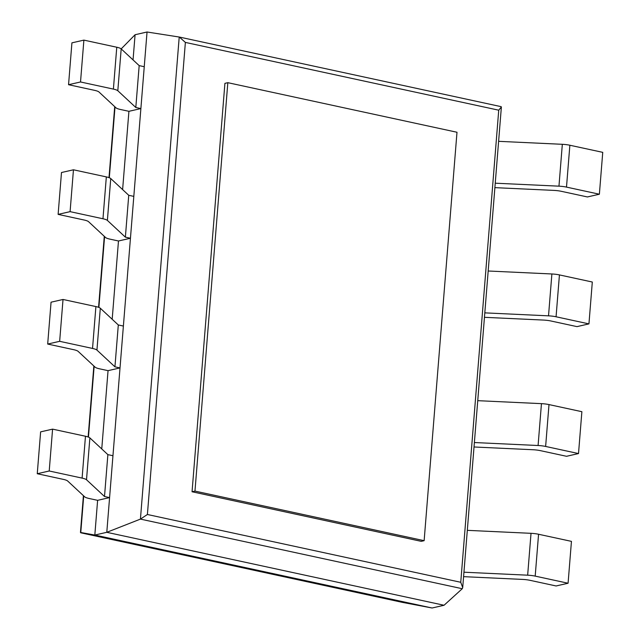 <?xml version="1.0" encoding="UTF-8"?>
<svg xmlns="http://www.w3.org/2000/svg" width="640" height="640" viewBox="0 0 640 640"><rect width="100%" height="100%" fill="white"/><g stroke="black" fill="none" stroke-linecap="round" stroke-linejoin="round"><path stroke-width="0.96" d="M462.256 588.72L140.432 519.104L106.792 532.312L444.048 605.264L462.256 588.72L462.704 587.64L460.752 582.28L498.736 110.192L185.376 42.408L179.376 37.056L147.04 32L135.08 34.736L121.192 48.888L139.176 65.616L144.248 66.712L140.88 108.576L128.92 111.312L120.4 109.472A10.728 2.2 -175.4 0 1 115.992 107.824L98.976 91.992A10.728 2.2 4.6 0 0 94.56 90.344L68.552 84.712L71.92 42.848L83.888 40.12L116.768 47.232A10.728 2.2 4.6 0 1 121.184 48.88L117.816 90.744L135.808 107.48L139.176 65.616M179.528 37.088L501.112 106.656L501.376 107L498.736 110.192M444.048 605.264L432.08 608L94.824 535.048L97.616 500.328L89.104 498.488A10.728 2.2 -175.4 0 1 84.688 496.84L67.672 481.008A10.728 2.2 4.6 0 0 63.264 479.36L37.256 473.728L40.624 431.864L52.584 429.136L85.472 436.248A10.728 2.2 4.6 0 1 89.88 437.896L107.872 454.632L112.952 455.728L109.584 497.592L97.616 500.328M179.216 37.024L140.432 519.104L147.4 514.496L185.376 42.408M147.04 32L106.792 532.312L94.824 535.048L80.456 532.44L83.416 495.648M432.08 608L402.544 602.4M101.752 448.936L108.048 370.656L99.536 368.816A10.728 2.2 -175.4 0 1 95.128 367.168L78.104 351.336A10.728 2.2 4.6 0 0 73.696 349.688L47.688 344.056L51.056 302.192L63.024 299.464L95.904 306.576A10.728 2.2 4.6 0 1 100.312 308.224L118.304 324.96L123.384 326.056L120.016 367.92L108.048 370.656M112.184 319.264L118.48 240.984L109.968 239.144A10.728 2.2 -175.4 0 1 105.56 237.496L88.544 221.664A10.728 2.2 4.6 0 0 84.128 220.016L58.12 214.384L61.488 172.52L73.456 169.792L106.336 176.904A10.728 2.2 4.6 0 1 110.752 178.552L128.744 195.288L133.816 196.384L130.448 238.248L118.48 240.984M122.616 189.592L128.92 111.312M133.048 59.92L135.08 34.736M599.376 194.216L566.496 187.104L569.864 145.24L602.744 152.352L599.376 194.216L587.416 196.952L561.4 191.328A10.728 2.2 -175.4 0 0 553.864 190.392L494.888 187.64M569.864 145.24A10.728 2.2 -175.4 0 0 562.328 144.304L498.616 141.328M566.496 187.104A10.728 2.2 -175.4 0 0 558.96 186.168L495.248 183.192M117.816 90.744A10.728 2.2 4.6 0 0 113.4 89.096L80.52 81.976L68.552 84.712M80.52 81.976L83.888 40.12M140.88 108.576L135.808 107.48M588.944 323.888L556.064 316.776L559.432 274.912L592.312 282.024L588.944 323.888L576.976 326.624L550.968 321A10.728 2.2 -175.4 0 0 543.432 320.064L484.456 317.312M559.432 274.912A10.728 2.2 -175.4 0 0 551.888 273.976L488.176 271M556.064 316.776A10.728 2.2 -175.4 0 0 548.52 315.84L484.808 312.864M130.448 238.248L125.376 237.152L107.384 220.416A10.728 2.2 4.6 0 0 102.968 218.768L70.088 211.648L58.12 214.384M70.088 211.648L73.456 169.792M125.376 237.152L128.744 195.288M578.512 453.56L545.632 446.448L549 404.584L581.88 411.696L578.512 453.56L566.544 456.296L540.536 450.672A10.728 2.2 -175.4 0 0 533 449.736L474.024 446.984M549 404.584A10.728 2.2 -175.4 0 0 541.456 403.648L477.744 400.672M545.632 446.448A10.728 2.2 -175.4 0 0 538.088 445.512L474.376 442.536M120.016 367.92L114.936 366.824L96.944 350.088A10.728 2.2 4.6 0 0 92.536 348.44L59.656 341.32L47.688 344.056M59.656 341.32L63.024 299.464M114.936 366.824L118.304 324.96M568.08 583.232L535.192 576.12L538.568 534.256L571.448 541.368L568.08 583.232L556.112 585.968L530.104 580.344A10.728 2.2 -175.4 0 0 522.56 579.408L463.584 576.656M538.568 534.256A10.728 2.2 -175.4 0 0 531.024 533.32L467.312 530.344M535.192 576.12A10.728 2.2 -175.4 0 0 527.656 575.184L463.944 572.208M109.584 497.592L104.504 496.496L86.512 479.76A10.728 2.2 4.6 0 0 82.104 478.112L49.216 470.992L37.256 473.728M49.216 470.992L52.584 429.136M104.504 496.496L107.872 454.632M227.832 82.68L456.992 132.256L424.136 540.672L421.216 541.336L192.056 491.76L224.912 83.352L227.832 82.68L194.968 491.096L192.056 491.76M424.136 540.672L194.968 491.096M460.752 582.28L147.4 514.496M402.688 602.432L80.752 532.792L83.712 495.928M88.448 437.096L94.144 366.256M98.88 307.424L104.584 236.584M109.312 177.752L115.016 106.912M558.96 186.168L562.328 144.304M113.4 89.096L116.768 47.232M548.52 315.84L551.888 273.976M102.968 218.768L106.336 176.904M107.384 220.416L110.752 178.552M538.088 445.512L541.456 403.648M92.536 348.44L95.904 306.576M96.944 350.088L100.312 308.224M527.656 575.184L531.024 533.32M82.104 478.112L85.472 436.248M86.512 479.76L89.88 437.896M462.704 587.64L501.376 107M501.112 106.656L179.376 37.056M402.616 602.416L80.712 532.784M88.136 436.984L93.848 365.976M98.568 307.312L104.28 236.304M109 177.64L114.712 106.632"/></g></svg>
